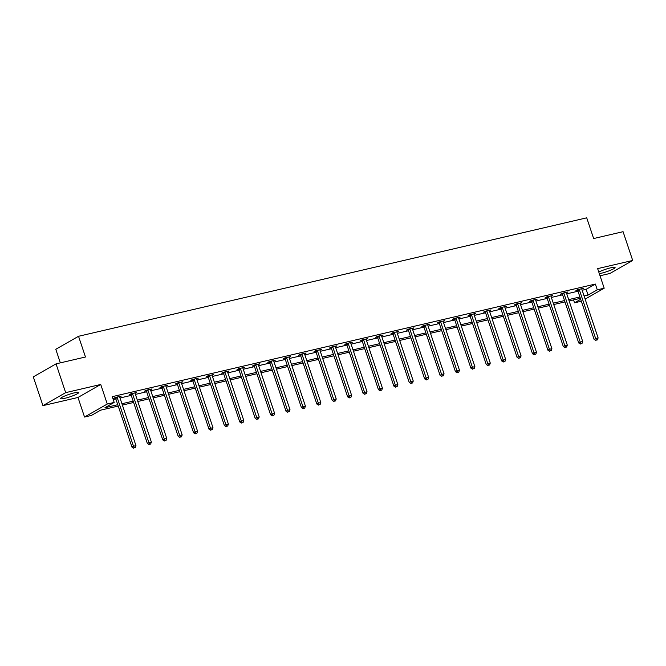 <?xml version="1.0" encoding="UTF-8"?>
<svg xmlns="http://www.w3.org/2000/svg" width="666" height="666" viewBox="0 0 666 666"><rect width="100%" height="100%" fill="white"/><g stroke="black" fill="none" stroke-linecap="round" stroke-linejoin="round"><path stroke-width="1" d="M64.81 398.31A9.557 1.307 161.5 0 0 74.192 395.254A9.557 1.307 161.5 0 0 78.671 392.54A9.557 1.307 161.5 0 0 74.401 392.832A9.557 1.307 161.5 0 0 65.018 395.887A9.557 1.307 161.5 0 0 60.548 398.601A9.557 1.307 161.5 0 0 64.81 398.31M599.325 273.651A9.557 1.307 161.5 0 0 601.223 273.268A9.557 1.307 161.5 0 0 610.605 270.213A9.557 1.307 161.5 0 0 615.084 267.499A9.557 1.307 161.5 0 0 610.814 267.79A9.557 1.307 161.5 0 0 598.792 272.061M118.223 406.06L100.666 410.156L91.442 415.426L84.532 417.033L107.276 404.037L114.186 402.422L104.97 407.692L117.765 404.712M77.989 397.469L100.733 384.465L65.676 392.64L56.044 363.861L33.3 376.864L42.932 405.636L77.989 397.469L84.532 417.033M60.34 362.862L55.794 349.284L78.538 336.28L586.713 217.824L593.647 238.545L623.068 231.685L632.7 260.464L597.643 268.631L604.187 288.203L585.123 299.101M600.033 275.774L609.956 273.46L632.7 260.464M581.343 301.223L574.533 302.814L580.694 299.292M573.568 299.916L574.533 302.814M65.676 392.64L42.932 405.636M582.167 290.251L586.13 289.327L595.354 284.057L112.263 396.67L114.186 402.422M113.237 399.567L115.842 398.959M120.013 397.985L131.244 395.363M135.414 394.397L146.653 391.775M150.816 390.8L162.054 388.178M166.225 387.212L177.464 384.59M181.627 383.616L192.865 381.002M197.036 380.028L208.275 377.406M212.437 376.44L223.676 373.817M227.847 372.843L239.086 370.229M243.248 369.255L254.487 366.633M258.658 365.667L269.897 363.045M274.059 362.071L285.298 359.457M289.469 358.483L300.707 355.86M304.87 354.895L316.109 352.272M320.279 351.298L331.518 348.684M335.681 347.71L346.919 345.088M351.09 344.114L362.321 341.5M366.491 340.526L377.73 337.903M381.893 336.938L393.131 334.315M397.302 333.341L408.541 330.727M412.704 329.753L423.942 327.131M428.113 326.165L439.352 323.543M443.514 322.569L454.753 319.955M458.924 318.981L470.163 316.358M474.325 315.393L485.564 312.77M489.735 311.796L500.974 309.182M505.136 308.208L516.375 305.586M520.546 304.62L531.784 301.998M535.947 301.024L547.186 298.41M551.356 297.436L562.595 294.813M566.758 293.839L577.996 291.225M581.801 289.069L583.391 288.353L577.464 289.735L575.932 290.609L577.53 290.243M566.391 292.657L567.99 291.941L562.062 293.323L560.522 294.205L562.121 293.831M550.99 296.245L552.58 295.538L546.653 296.919L545.121 297.794L546.719 297.419M535.581 299.842L537.179 299.126L531.252 300.508L529.711 301.39L531.31 301.015M520.179 303.43L521.769 302.714L515.842 304.096L514.31 304.978L515.909 304.603M504.803 307.192L506.368 306.31L500.441 307.692L498.901 308.566L500.499 308.192M489.402 310.781L490.959 309.898L485.031 311.28L483.499 312.163L485.098 311.788M473.992 314.377L475.557 313.495L469.63 314.868L468.09 315.751L469.688 315.376M458.591 317.965L460.148 317.083L454.229 318.465L452.689 319.339L454.287 318.972M443.181 321.553L444.746 320.671L438.819 322.053L437.279 322.935L438.877 322.56M427.78 325.15L429.337 324.267L423.418 325.649L421.878 326.523L423.476 326.149M412.371 328.738L413.936 327.855L408.008 329.237L406.476 330.111L408.075 329.745M396.936 332.159L398.526 331.443L392.607 332.825L391.067 333.708L392.665 333.333M381.535 335.747L383.125 335.04L377.197 336.422L375.666 337.296L377.264 336.921M366.125 339.344L367.715 338.628L361.796 340.01L360.256 340.884L361.854 340.517M350.749 343.107L352.314 342.216L346.387 343.598L344.855 344.48L346.453 344.106M335.348 346.695L336.913 345.812L330.985 347.194L329.445 348.068L331.044 347.694M319.938 350.283L321.503 349.4L315.576 350.782L314.044 351.665L315.642 351.29M304.537 353.879L306.102 352.988L300.175 354.37L298.634 355.253L300.233 354.878M289.136 357.467L290.692 356.585L284.765 357.967L283.233 358.841L284.832 358.475M273.726 361.055L275.291 360.173L269.364 361.555L267.824 362.437L269.422 362.063M258.325 364.652L259.882 363.769L253.954 365.143L252.422 366.025L254.021 365.651M242.915 368.24L244.48 367.357L238.553 368.739L237.013 369.613L238.611 369.247M227.481 371.661L229.071 370.945L223.152 372.327L221.612 373.21L223.21 372.835M212.079 375.249L213.669 374.542L207.742 375.924L206.202 376.798L207.809 376.423M196.67 378.846L198.26 378.13L192.341 379.512L190.801 380.386L192.399 380.02M181.294 382.609L182.859 381.718L176.931 383.1L175.399 383.982L176.998 383.608M165.892 386.197L167.449 385.314L161.53 386.696L159.99 387.57L161.588 387.196M150.483 389.785L152.048 388.902L146.12 390.284L144.589 391.158L146.187 390.792M135.081 393.381L136.638 392.49L130.719 393.872L129.179 394.755L130.777 394.38M119.672 396.969L121.237 396.087L115.31 397.469L113.778 398.343L115.376 397.968M100.733 384.465L107.276 404.037M595.354 284.057L597.277 289.81L604.187 288.203M56.044 363.861L85.473 357.001L78.538 336.28M580.377 298.326L569.139 300.949M564.968 301.923L553.729 304.537M549.567 305.511L538.328 308.133M534.157 309.107L522.918 311.721M518.756 312.695L507.517 315.318M503.346 316.283L492.107 318.906M487.945 319.88L476.706 322.494M472.535 323.468L461.297 326.09M457.134 327.056L445.895 329.678M441.725 330.652L430.486 333.266M426.323 334.24L415.085 336.863M410.914 337.829L399.683 340.451M395.512 341.425L384.274 344.039M380.111 345.013L368.872 347.635M364.702 348.601L353.463 351.223M349.3 352.197L338.062 354.812M333.891 355.786L322.652 358.408M318.49 359.382L307.251 361.996M303.08 362.97L291.841 365.592M287.679 366.558L276.44 369.18M272.269 370.154L261.03 372.769M256.868 373.743L245.629 376.365M241.458 377.331L230.22 379.953M226.057 380.927L214.818 383.541M210.647 384.515L199.417 387.137M195.246 388.103L184.007 390.726M179.837 391.7L168.606 394.314M164.435 395.288L153.197 397.91M149.034 398.876L137.795 401.498M133.625 402.472L122.386 405.086M584.09 296.004L588.061 295.08L597.277 289.81M121.936 403.738L133.175 401.123M137.338 400.149L148.576 397.527M152.747 396.553L163.986 393.939M168.148 392.965L179.387 390.343M183.558 389.377L194.797 386.755M198.959 385.78L210.198 383.166M214.369 382.192L225.608 379.57M229.77 378.604L241.009 375.982M245.18 375.008L256.418 372.394M260.581 371.42L271.82 368.798M275.99 367.832L287.221 365.209M291.392 364.235L302.63 361.621M306.793 360.647L318.032 358.025M322.202 357.059L333.441 354.437M337.604 353.463L348.842 350.84M353.013 349.875L364.252 347.252M368.415 346.278L379.653 343.664M383.824 342.69L395.063 340.068M399.225 339.102L410.464 336.48M414.635 335.506L425.874 332.892M430.036 331.918L441.275 329.295M445.446 328.33L456.685 325.707M460.847 324.733L472.086 322.119M476.257 321.145L487.487 318.523M491.658 317.557L502.897 314.935M507.067 313.961L518.298 311.347M522.469 310.373L533.707 307.75M537.87 306.785L549.109 304.162M553.279 303.188L564.518 300.566M568.681 299.6L579.92 296.978M586.13 289.327L588.061 295.08M579.395 289.926L577.855 290.809L594.114 339.385L595.645 338.503L579.395 289.926A1.224 0.999 60.2 0 0 579.179 289.519L579.062 289.36M596.428 340.093L597.419 339.86L596.428 340.093L595.645 338.503L598.118 337.928L581.859 289.352A1.224 0.999 60.2 0 1 581.793 288.911L581.793 288.728M577.855 290.809A1.224 0.999 60.2 0 0 577.638 290.393L577.247 289.86M594.114 339.385L595.812 340.443M597.419 339.86L598.118 337.928M563.985 293.523L562.454 294.397L578.704 342.973L580.244 342.099L563.985 293.523A1.224 0.999 60.2 0 0 563.777 293.107L563.661 292.957M581.018 343.681L582.009 343.456L581.018 343.681L580.244 342.099L582.708 341.516L566.458 292.948A1.224 0.999 60.2 0 1 566.383 292.499L566.391 292.316M562.454 294.397A1.224 0.999 60.2 0 0 562.237 293.989L561.838 293.448M578.704 342.973L580.411 344.031M582.009 343.456L582.708 341.516M548.584 297.111L547.044 297.993L563.303 346.561L564.835 345.687L548.584 297.111A1.224 0.999 60.2 0 0 548.368 296.703L548.251 296.545M565.617 347.277L566.608 347.044L565.617 347.277L564.835 345.687L567.307 345.113L551.057 296.536A1.224 0.999 60.2 0 1 550.982 296.087L550.982 295.912M547.044 297.993A1.224 0.999 60.2 0 0 546.836 297.577L546.436 297.044M563.303 346.561L565.001 347.627M566.608 347.044L567.307 345.113M533.183 300.707L531.643 301.581L547.893 350.158L549.433 349.275L533.183 300.707A1.224 0.999 60.2 0 0 532.966 300.291L532.85 300.133M550.216 350.865L551.198 350.632L550.216 350.865L549.433 349.275L551.898 348.701L535.647 300.125A1.224 0.999 60.2 0 1 535.572 299.683L535.581 299.5M531.643 301.581A1.224 0.999 60.2 0 0 531.426 301.165L531.027 300.632M547.893 350.158L549.6 351.215M551.198 350.632L551.898 348.701M517.773 304.295L516.233 305.17L532.492 353.746L534.024 352.872L517.773 304.295A1.224 0.999 60.2 0 0 517.557 303.879L517.44 303.729M534.806 354.454L535.797 354.229L534.806 354.454L534.024 352.872L536.496 352.297L520.246 303.721A1.224 0.999 60.2 0 1 520.171 303.271L520.171 303.088M516.233 305.17A1.224 0.999 60.2 0 0 516.025 304.762L515.626 304.22M532.492 353.746L534.19 354.812M535.797 354.229L536.496 352.297M502.372 307.883L500.832 308.766L517.082 357.342L518.623 356.46L502.372 307.883A1.224 0.999 60.2 0 0 502.156 307.476L502.039 307.317M519.405 358.05L520.387 357.817L519.405 358.05L518.623 356.46L521.087 355.885L504.836 307.309A1.224 0.999 60.2 0 1 504.761 306.868L504.77 306.685M500.832 308.766A1.224 0.999 60.2 0 0 500.616 308.35L500.224 307.817M517.082 357.342L518.789 358.4M520.387 357.817L521.087 355.885M486.963 311.48L485.431 312.354L501.681 360.93L503.213 360.048L486.963 311.48A1.224 0.999 60.2 0 0 486.746 311.064L486.63 310.905M503.995 361.638L504.986 361.405L503.995 361.638L503.213 360.048L505.685 359.474L489.435 310.897A1.224 0.999 60.2 0 1 489.36 310.456L489.36 310.273M485.431 312.354A1.224 0.999 60.2 0 0 485.214 311.946L484.815 311.405M501.681 360.93L503.379 361.988M504.986 361.405L505.685 359.474M471.561 315.068L470.021 315.942L486.272 364.518L487.812 363.644L471.561 315.068A1.224 0.999 60.2 0 0 471.345 314.652L471.228 314.502M488.594 365.226L489.577 365.001L488.594 365.226L487.812 363.644L490.276 363.07L474.025 314.494A1.224 0.999 60.2 0 1 473.951 314.044L473.959 313.861M470.021 315.942A1.224 0.999 60.2 0 0 469.805 315.534L469.413 315.001M486.272 364.518L487.978 365.584M489.577 365.001L490.276 363.07M456.152 318.656L454.62 319.538L470.87 368.115L472.402 367.232L456.152 318.656A1.224 0.999 60.2 0 0 455.935 318.248L455.827 318.09M473.185 368.822L474.175 368.589L473.185 368.822L472.402 367.232L474.875 366.658L458.624 318.082A1.224 0.999 60.2 0 1 458.549 317.64L458.549 317.457M454.62 319.538A1.224 0.999 60.2 0 0 454.403 319.122L454.004 318.589M470.87 368.115L472.569 369.172M474.175 368.589L474.875 366.658M440.75 322.252L439.21 323.127L455.461 371.703L457.001 370.82L440.75 322.252A1.224 0.999 60.2 0 0 440.534 321.836L440.417 321.678M457.783 372.411L458.766 372.177L457.783 372.411L457.001 370.82L459.473 370.246L443.215 321.678A1.224 0.999 60.2 0 1 443.148 321.228L443.148 321.045M439.21 323.127A1.224 0.999 60.2 0 0 438.994 322.719L438.603 322.178M455.461 371.703L457.167 372.76M458.766 372.177L459.473 370.246M425.341 325.84L423.809 326.723L440.06 375.291L441.6 374.417L425.341 325.84A1.224 0.999 60.2 0 0 425.124 325.424L425.016 325.274M442.374 375.999L443.365 375.774L442.374 375.999L441.6 374.417L444.064 373.842L427.813 325.266A1.224 0.999 60.2 0 1 427.738 324.817L427.738 324.633M423.809 326.723A1.224 0.999 60.2 0 0 423.593 326.307L423.193 325.774M440.06 375.291L441.758 376.357M443.365 375.774L444.064 373.842M409.94 329.429L408.4 330.311L424.65 378.887L426.19 378.005L409.94 329.429A1.224 0.999 60.2 0 0 409.723 329.021L409.607 328.862M426.973 379.595L427.955 379.362L426.973 379.595L426.19 378.005L428.663 377.431L412.404 328.854A1.224 0.999 60.2 0 1 412.337 328.413L412.337 328.23M408.4 330.311A1.224 0.999 60.2 0 0 408.183 329.895L407.792 329.362M424.65 378.887L426.357 379.945M427.955 379.362L428.663 377.431M394.53 333.025L392.998 333.899L409.249 382.475L410.789 381.601L394.53 333.025A1.224 0.999 60.2 0 0 394.314 332.609L394.205 332.451M411.563 383.183L412.554 382.958L411.563 383.183L410.789 381.601L413.253 381.019L397.003 332.451A1.224 0.999 60.2 0 1 396.928 332.001L396.928 331.818M392.998 333.899A1.224 0.999 60.2 0 0 392.782 333.491L392.382 332.95M409.249 382.475L410.947 383.533M412.554 382.958L413.253 381.019M379.129 336.613L377.589 337.495L393.847 386.064L395.379 385.189L379.129 336.613A1.224 0.999 60.2 0 0 378.912 336.197L378.796 336.047M396.162 386.78L397.144 386.546L396.162 386.78L395.379 385.189L397.852 384.615L381.593 336.039A1.224 0.999 60.2 0 1 381.526 335.589L381.526 335.406M377.589 337.495A1.224 0.999 60.2 0 0 377.372 337.079L376.981 336.546M393.847 386.064L395.546 387.129M397.144 386.546L397.852 384.615M363.719 340.201L362.187 341.084L378.438 389.66L379.978 388.778L363.719 340.201A1.224 0.999 60.2 0 0 363.511 339.793L363.395 339.635M380.752 390.368L381.743 390.134L380.752 390.368L379.978 388.778L382.442 388.203L366.192 339.627A1.224 0.999 60.2 0 1 366.117 339.185L366.117 339.002M362.187 341.084A1.224 0.999 60.2 0 0 361.971 340.667L361.571 340.135M378.438 389.66L380.144 390.717M381.743 390.134L382.442 388.203M348.318 343.798L346.778 344.672L363.037 393.248L364.568 392.374L348.318 343.798A1.224 0.999 60.2 0 0 348.102 343.381L347.985 343.231M365.351 393.956L366.342 393.731L365.351 393.956L364.568 392.374L367.041 391.791L350.782 343.223A1.224 0.999 60.2 0 1 350.716 342.774L350.716 342.59M346.778 344.672A1.224 0.999 60.2 0 0 346.561 344.264L346.17 343.723M363.037 393.248L364.735 394.305M366.342 393.731L367.041 391.791M332.908 347.386L331.377 348.268L347.627 396.836L349.167 395.962L332.908 347.386A1.224 0.999 60.2 0 0 332.7 346.978L332.584 346.82M349.941 397.552L350.932 397.319L349.941 397.552L349.167 395.962L351.631 395.388L335.381 346.811A1.224 0.999 60.2 0 1 335.306 346.362L335.314 346.187M331.377 348.268A1.224 0.999 60.2 0 0 331.16 347.852L330.761 347.319M347.627 396.836L349.334 397.902M350.932 397.319L351.631 395.388M317.507 350.982L315.967 351.856L332.226 400.433L333.758 399.55L317.507 350.982A1.224 0.999 60.2 0 0 317.291 350.566L317.174 350.408M334.54 401.14L335.531 400.907L334.54 401.14L333.758 399.55L336.23 398.976L319.98 350.399A1.224 0.999 60.2 0 1 319.905 349.958L319.905 349.775M315.967 351.856A1.224 0.999 60.2 0 0 315.759 351.44L315.359 350.907M332.226 400.433L333.924 401.49M335.531 400.907L336.23 398.976M302.106 354.57L300.566 355.444L316.816 404.021L318.356 403.146L302.106 354.57A1.224 0.999 60.2 0 0 301.889 354.154L301.773 354.004M319.139 404.728L320.121 404.503L319.139 404.728L318.356 403.146L320.821 402.572L304.57 353.996A1.224 0.999 60.2 0 1 304.495 353.546L304.504 353.363M300.566 355.444A1.224 0.999 60.2 0 0 300.349 355.036L299.958 354.495M316.816 404.021L318.523 405.086M320.121 404.503L320.821 402.572M286.696 358.158L285.156 359.041L301.415 407.617L302.947 406.735L286.696 358.158A1.224 0.999 60.2 0 0 286.48 357.75L286.363 357.592M303.729 408.325L304.72 408.091L303.729 408.325L302.947 406.735L305.419 406.16L289.169 357.584A1.224 0.999 60.2 0 1 289.094 357.142L289.094 356.959M285.156 359.041A1.224 0.999 60.2 0 0 284.948 358.624L284.548 358.092M301.415 407.617L303.113 408.674M304.72 408.091L305.419 406.16M271.295 361.755L269.755 362.629L286.005 411.205L287.546 410.323L271.295 361.755A1.224 0.999 60.2 0 0 271.079 361.338L270.962 361.18M288.328 411.913L289.31 411.68L288.328 411.913L287.546 410.323L290.01 409.748L273.759 361.172A1.224 0.999 60.2 0 1 273.684 360.731L273.693 360.547M269.755 362.629A1.224 0.999 60.2 0 0 269.539 362.221L269.147 361.68M286.005 411.205L287.712 412.262M289.31 411.68L290.01 409.748M255.886 365.343L254.354 366.217L270.604 414.793L272.136 413.919L255.886 365.343A1.224 0.999 60.2 0 0 255.669 364.926L255.553 364.777M272.918 415.501L273.909 415.276L272.918 415.501L272.136 413.919L274.608 413.345L258.358 364.768A1.224 0.999 60.2 0 1 258.283 364.319L258.283 364.135M254.354 366.217A1.224 0.999 60.2 0 0 254.137 365.809L253.738 365.276M270.604 414.793L272.302 415.859M273.909 415.276L274.608 413.345M240.484 368.931L238.944 369.813L255.195 418.39L256.735 417.507L240.484 368.931A1.224 0.999 60.2 0 0 240.268 368.523L240.151 368.365M257.517 419.097L258.5 418.864L257.517 419.097L256.735 417.507L259.207 416.933L242.948 368.356A1.224 0.999 60.2 0 1 242.882 367.915L242.882 367.732M238.944 369.813A1.224 0.999 60.2 0 0 238.728 369.397L238.336 368.864M255.195 418.39L256.901 419.447M258.5 418.864L259.207 416.933M225.075 372.527L223.543 373.401L239.793 421.978L241.325 421.095L225.075 372.527A1.224 0.999 60.2 0 0 224.858 372.111L224.75 371.953M242.108 422.685L243.098 422.452L242.108 422.685L241.325 421.095L243.798 420.521L227.547 371.953A1.224 0.999 60.2 0 1 227.472 371.503L227.472 371.32M223.543 373.401A1.224 0.999 60.2 0 0 223.326 372.993L222.927 372.452M239.793 421.978L241.492 423.035M243.098 422.452L243.798 420.521M209.673 376.115L208.133 376.998L224.384 425.566L225.924 424.692L209.673 376.115A1.224 0.999 60.2 0 0 209.457 375.699L209.34 375.549M226.706 426.273L227.689 426.049L226.706 426.273L225.924 424.692L228.396 424.117L212.138 375.541A1.224 0.999 60.2 0 1 212.071 375.091L212.071 374.908M208.133 376.998A1.224 0.999 60.2 0 0 207.917 376.581L207.526 376.049M224.384 425.566L226.09 426.631M227.689 426.049L228.396 424.117M194.264 379.703L192.732 380.586L208.982 429.162L210.523 428.28L194.264 379.703A1.224 0.999 60.2 0 0 194.047 379.295L193.939 379.137M211.297 429.87L212.287 429.637L211.297 429.87L210.523 428.28L212.987 427.705L196.736 379.129A1.224 0.999 60.2 0 1 196.661 378.688L196.661 378.504M192.732 380.586A1.224 0.999 60.2 0 0 192.516 380.169L192.116 379.637M208.982 429.162L210.681 430.219M212.287 429.637L212.987 427.705M178.863 383.3L177.322 384.174L193.573 432.75L195.113 431.876L178.863 383.3A1.224 0.999 60.2 0 0 178.646 382.883L178.53 382.725M195.896 433.458L196.878 433.233L195.896 433.458L195.113 431.876L197.586 431.293L181.327 382.725A1.224 0.999 60.2 0 1 181.26 382.276L181.26 382.093M177.322 384.174A1.224 0.999 60.2 0 0 177.106 383.766L176.715 383.225M193.573 432.75L195.28 433.807M196.878 433.233L197.586 431.293M163.453 386.888L161.921 387.77L178.172 436.338L179.712 435.464L163.453 386.888A1.224 0.999 60.2 0 0 163.237 386.48L163.128 386.322M180.486 437.054L181.477 436.821L180.486 437.054L179.712 435.464L182.176 434.89L165.926 386.313A1.224 0.999 60.2 0 1 165.851 385.864L165.851 385.681M161.921 387.77A1.224 0.999 60.2 0 0 161.705 387.354L161.305 386.821M178.172 436.338L179.878 437.404M181.477 436.821L182.176 434.89M148.052 390.476L146.512 391.358L162.77 439.935L164.302 439.052L148.052 390.476A1.224 0.999 60.2 0 0 147.835 390.068L147.719 389.91M165.085 440.642L166.075 440.409L165.085 440.642L164.302 439.052L166.775 438.478L150.516 389.901A1.224 0.999 60.2 0 1 150.449 389.46L150.449 389.277M146.512 391.358A1.224 0.999 60.2 0 0 146.295 390.942L145.904 390.409M162.77 439.935L164.469 440.992M166.075 440.409L166.775 438.478M132.642 394.072L131.11 394.946L147.361 443.523L148.901 442.649L132.642 394.072A1.224 0.999 60.2 0 0 132.434 393.656L132.318 393.506M149.675 444.23L150.666 444.006L149.675 444.23L148.901 442.649L151.365 442.066L135.115 393.498A1.224 0.999 60.2 0 1 135.04 393.048L135.04 392.865M131.11 394.946A1.224 0.999 60.2 0 0 130.894 394.538L130.494 393.997M147.361 443.523L149.067 444.58M150.666 444.006L151.365 442.066M117.241 397.66L115.701 398.543L131.96 447.111L133.491 446.237L117.241 397.66A1.224 0.999 60.2 0 0 117.025 397.252L116.908 397.094M134.274 447.827L135.265 447.594L134.274 447.827L133.491 446.237L135.964 445.662L119.705 397.086A1.224 0.999 60.2 0 1 119.639 396.636L119.639 396.461M115.701 398.543A1.224 0.999 60.2 0 0 115.484 398.126L115.093 397.594M131.96 447.111L133.658 448.176M135.265 447.594L135.964 445.662M579.179 289.519L577.638 290.393M563.777 293.107L562.237 293.989M548.368 296.703L546.836 297.577M532.966 300.291L531.426 301.165M517.557 303.879L516.025 304.762M502.156 307.476L500.616 308.35M486.746 311.064L485.214 311.946M471.345 314.652L469.805 315.534M455.935 318.248L454.403 319.122M440.534 321.836L438.994 322.719M425.124 325.424L423.593 326.307M409.723 329.021L408.183 329.895M394.314 332.609L392.782 333.491M378.912 336.197L377.372 337.079M363.511 339.793L361.971 340.667M348.102 343.381L346.561 344.264M332.7 346.978L331.16 347.852M317.291 350.566L315.759 351.44M301.889 354.154L300.349 355.036M286.48 357.75L284.948 358.624M271.079 361.338L269.539 362.221M255.669 364.926L254.137 365.809M240.268 368.523L238.728 369.397M224.858 372.111L223.326 372.993M209.457 375.699L207.917 376.581M194.047 379.295L192.516 380.169M178.646 382.883L177.106 383.766M163.237 386.48L161.705 387.354M147.835 390.068L146.295 390.942M132.434 393.656L130.894 394.538M117.025 397.252L115.484 398.126"/></g></svg>
